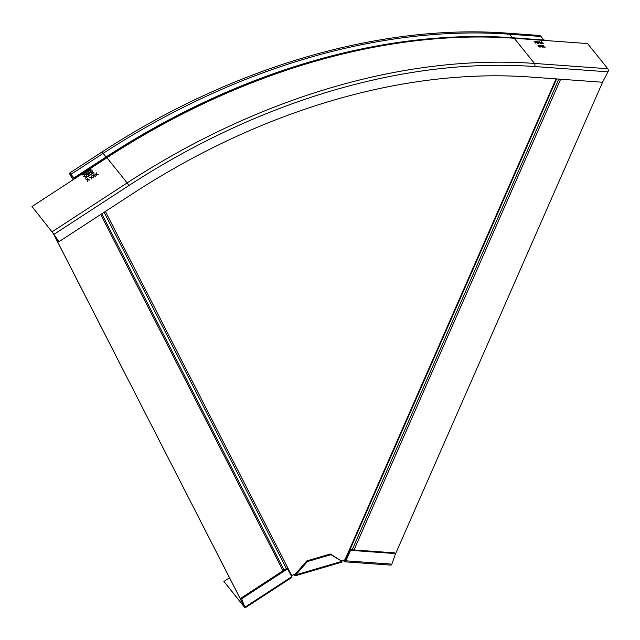 <?xml version="1.0" encoding="UTF-8"?>
<svg xmlns="http://www.w3.org/2000/svg" width="640" height="640" viewBox="0 0 640 640"><rect width="100%" height="100%" fill="white"/><g stroke="black" fill="none" stroke-linecap="round" stroke-linejoin="round"><path stroke-width="0.96" d="M293.808 574.528A0.992 0.616 1.7 0 1 294.28 574.824L294.728 575.376A2.24 0.824 -106.3 0 0 295.408 575.768A2.24 0.824 -106.3 0 0 295.784 574.872L294.656 574.28M229.368 577.904L223.904 581.456L244.152 606.64L241.928 599.344L244.84 607.272L244.152 606.64M223.904 581.456L245.048 607.896L244.84 607.272L291.752 576.72L291.96 577.344L245.048 607.896M287.688 568.784L242.456 598.232L241.904 597.536L287.128 568.088L291.752 576.72M241.928 599.344A0.992 0.688 -38.8 0 1 242.456 598.232M241.904 597.536A0.992 0.688 141.2 0 0 241.368 598.648M307.392 561.584L295.784 574.872L341.944 561.336L330.912 554.688L307.392 561.584L306.832 560.888L295.224 574.176M330.912 554.688L330.36 553.992L306.832 560.888M330.36 553.992L341.944 561.336A2.24 0.824 73.7 0 1 341.568 562.224L295.408 575.768M349.976 549.656L394.256 552.848L394.816 553.544L350.536 550.344L349.976 549.656L345.376 560.128A0.992 0.568 94.1 0 1 344.864 560.568A0.992 0.568 94.1 0 1 344.568 560.4L344.12 559.84A0.992 0.424 -156.3 0 1 344.12 559.84L343.672 560.864A0.992 0.424 23.7 0 0 342.472 560.256M344.768 561.808A2.24 1.288 -85.9 0 0 345.936 560.824L391.864 564.144A2.24 1.288 94.1 0 1 390.696 565.12L344.768 561.808A2.24 1.288 -85.9 0 1 344.12 561.424L343.672 560.864M350.536 550.344L345.936 560.824M394.816 553.544A0.992 0.688 -38.8 0 1 395.224 553.744L394.664 553.048A0.992 0.688 141.2 0 0 394.256 552.848M391.864 564.144L395.288 554.352A0.992 0.688 -38.8 0 0 395.224 553.744M53.048 233.032L244.216 606.408M105.392 211.44L291.68 575.496A1.488 1.064 152.9 0 1 291.232 575.72M291.68 575.496L295.296 574.096M341.312 560.592L344.904 559.888A1.488 0.64 -156.3 0 0 345.56 559.712M395.16 554.72L602.904 81.48M53.504 233.792L244.168 606.44M52.928 233.112L53.488 233.8M93.856 172.704L85.16 178.304M93.512 172.6L85.112 178.256L93.576 172.728M32 206.512L53.968 234.344L32 206.512L74.688 178.712L70.912 174.36A5.968 0.608 -123.1 0 0 69.568 173.096A5.968 0.608 -123.1 0 0 73.168 179.704M82.6 174.784L91.048 169.544L82.48 174.968M82.536 174.664L90.824 169.264M93.848 174.4L94.008 175.752L95.752 176.128L93.984 176.008L93.56 177.56L93.704 175.952L92.032 175.584L93.728 175.696L93.848 174.4L93.792 175.816L92.224 175.632M89.632 172.856L90.304 170.84L92.672 170.856L91.976 172.872L89.52 172.68M83.832 176.632L84.504 174.616L86.872 174.632L86.176 176.648L83.72 176.456M89.6 173.712L88.624 173.544L88.56 172.792L88.56 173.424L88.56 172.792L86.688 173.272L88.248 175.224L89.576 173.648M87.864 178.304L88.016 179.656L89.76 180.032L87.992 179.912L87.568 181.456L87.72 179.848L86.04 179.488L87.744 179.592L87.864 178.304L87.808 179.72L86.232 179.528M91.392 176L91.552 177.352L93.296 177.728L91.528 177.608L91.104 179.16L91.248 177.552L89.576 177.184L91.272 177.296L91.392 176L91.336 177.416L89.768 177.224M96.304 172.808L96.464 174.152L98.208 174.536L96.44 174.408L96.008 175.96L96.16 174.352L94.48 173.992L96.184 174.096L96.304 172.808L96.248 174.224L94.672 174.032M73.28 179.632A4.72 0.48 56.9 0 1 70.248 174.144A4.72 0.48 56.9 0 1 71.312 175.144L74.36 178.928M58.088 240.52A0.992 0.688 -38.8 0 1 58.04 240.456L53.408 233.648M602.888 81.504L608 71.832L534.656 66.536A593.84 413.264 141.2 0 0 128.896 185.552L53.968 234.344L58.6 241.152A0.992 0.688 141.2 0 0 59.712 241.184L132.952 193.496A581.16 404.44 -38.8 0 1 530.056 77.016L601.752 82.192A0.992 0.688 141.2 0 0 602.888 81.504M512.272 37.744L509.424 34.2A5.968 3.432 -85.9 0 0 507.688 33.184L539.248 35.464A5.968 3.432 94.1 0 1 540.984 36.48L543.832 40.024M534.656 66.536A2.24 1.288 -85.9 0 0 534.456 63.432L514.216 38.256A2.488 1.432 -85.9 0 0 513.488 37.832L545.056 40.112A2.488 1.432 94.1 0 1 545.776 40.536L587.56 43.552L607.808 68.736A2.24 1.288 94.1 0 1 608 71.832M540.704 46.112L539.048 45.096L540.728 45.968L541.12 45.248L541 46.136L542.728 47.2L540.976 46.28L540.576 47.04L540.704 46.112M539.488 42.056L541.704 43.544L541.6 42.216L543.256 43.656L541.272 41.64L541.392 43.192L538.904 41.496L540.16 43.432M534.152 41.328L534.576 41.192L534.008 41.152L535.568 43.096L535.104 42.216L537.392 43.232L535.576 42.376M534.576 41.192L536.208 41.8L535.624 42.256L536.136 41.968L534.424 41.368L534.872 42.184L534.424 41.368M536.552 41.504L536.96 41.368L536.408 41.328L537.976 43.272L539.208 42.84L538.744 43.328M536.96 41.368L539.208 42.84L537.488 42.368L538 43.256L537.488 42.368M537.944 45.808L538.08 44.976L538.24 45.832L539.824 46.472L539.416 47.008L537.944 45.808M543.104 46.288L541.448 45.272L543.128 46.144L543.528 45.424L543.4 46.312L545.128 47.368L543.384 46.456L542.976 47.216L543.104 46.288M541 46.136L541.048 45.408M540.976 46.28L540.824 47.056M543 43.632L541.288 41.896M541.6 42.216L541.616 43.52M535.24 41.264L534.504 41.36M535.552 42.424L536.136 41.968M535.608 43.104L535.104 42.216M534.872 42.184L535.952 41.784L534.944 42.016M535.88 41.944L535.392 42.224L535.88 41.944M538.672 43.488L539.136 43.008M538 43.256L538.952 42.824L538.072 43.088M538.88 42.984L538.36 43.28L538.88 42.984M537.256 42.328L536.824 41.544L538 41.896L537.496 42.176L538 41.896M537.928 42.064L537.424 42.344L537.928 42.064M537.328 42.168L536.824 41.544M538.24 45.832L538.288 45.264M539.584 46.464L538.344 46.376L539.512 46.632L539.176 46.968M538.272 46.536L538.632 46.032M543.4 46.312L543.456 45.584M543.384 46.456L543.224 47.232M93.704 175.952L93.64 177.504M94.008 175.752L95.624 176.216M90.304 170.84L89.696 172.976M92.736 170.984L90.368 170.96M92.528 171.224L90.48 171.032L89.832 172.608M92.48 171.152L91.872 172.8L89.864 172.664L91.872 172.8M91.808 172.68L92.416 171.024M84.504 174.616L83.896 176.752M86.936 174.76L84.568 174.744M86.728 175.008L84.68 174.808L84.088 176.464L86.064 176.584L84.032 176.384M86.672 174.928L86.064 176.584M86 176.456L86.608 174.808M88.624 172.912L86.768 173.384M89.584 173.68L88.624 173.544M89.256 173.728L88.416 174.976L87.768 174.128L89.256 173.728L88.352 174.856L87.768 174.128M88.304 172.96L87.672 174.056L87.104 173.304L88.304 172.96L87.608 173.928L87.104 173.304M87.72 179.848L87.648 181.408M88.016 179.656L89.64 180.112M91.248 177.552L91.184 179.104M91.552 177.352L93.168 177.816M96.16 174.352L96.088 175.912M96.464 174.152L98.08 174.616M295.216 574.264L294.752 574.4M294.28 574.824L294.288 574.392M345.168 560.44L344.568 560.4M354.008 549.944L560.64 79.224M352.192 549.808L558.824 79.096M556.048 78.896L344.904 559.888M286.408 568.56L104.096 212.28M284.064 570.08L101.752 213.808M283.016 570.768L100.704 214.496M74.688 178.712L106.928 157.72L127.168 182.904L52.248 231.688M70.912 174.36L103.152 153.368L106.064 156.984L73.824 177.976M507.688 33.184C380.504 23.472 231.232 67.312 101.808 152.104A5.968 0.608 56.9 0 1 103.152 153.368A594.584 413.776 -38.8 0 1 509.424 34.2L540.984 36.48M58.6 241.152L58.04 240.456M607.808 68.736L534.456 63.432A596.08 414.816 141.2 0 0 127.168 182.904L128.896 185.552M74.168 178.192L106.368 157.192L106.928 157.72A596.08 414.816 -38.8 0 1 514.216 38.256L545.776 40.536M481.36 36.584A594.584 413.776 141.2 0 0 106.064 156.984L106.296 157.24M556.624 78.936L349.992 549.656M101.808 152.104L69.568 173.096M58.064 240.488L58.624 241.184M513.488 37.832C386.12 28.096 236.296 72.056 106.368 157.192L74.128 178.192"/></g></svg>
